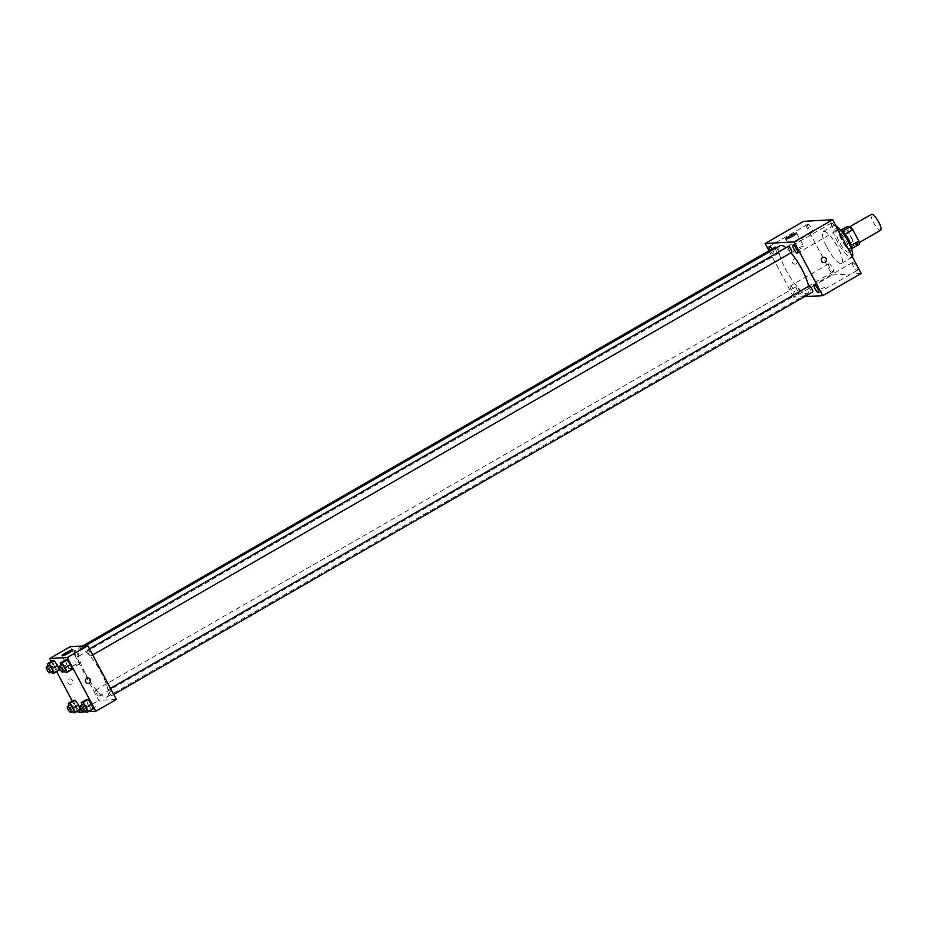 <?xml version="1.0" encoding="UTF-8"?>
<svg xmlns="http://www.w3.org/2000/svg" width="927" height="927" viewBox="0 0 927 927"><rect width="100%" height="100%" fill="white"/><g stroke="black" fill="none" stroke-linecap="round" stroke-linejoin="round"><path stroke-width="0.7" stroke-dasharray="4.63 3.48" d="M871.473 214.299A9.2 2.375 -119.9 0 0 873.419 222.41A9.2 2.375 -119.9 0 0 880.65 230.244M850.326 235.713A9.2 2.375 -119.9 0 0 857.556 243.546A9.2 2.375 -119.9 0 0 855.018 234.38A9.2 2.375 -119.9 0 0 848.367 227.602A9.2 2.375 -119.9 0 0 850.326 235.713M859.456 244.195L855.748 244.404A11.866 3.071 -119.9 0 1 853.107 241.379L847.104 230.07A11.866 3.071 -119.9 0 1 846.467 226.941M851.948 248.529L848.054 248.83L855.748 244.404M853.107 241.379L845.412 245.817L839.398 234.508L847.104 230.07M845.412 245.817A11.866 3.071 -119.9 0 0 848.054 248.83M851.751 248.633A11.866 3.071 -119.9 0 0 851.125 245.504L851.241 245.435M839.398 234.508A11.866 3.071 -119.9 0 1 838.773 231.379L842.469 231.182A11.866 3.071 -119.9 0 1 845.111 234.195L851.125 245.504M851.809 250.093A12.26 3.175 60.1 0 1 851.38 250.638A12.26 3.175 60.1 0 1 850.974 250.754A12.26 3.175 60.1 0 1 842.122 240.893A12.26 3.175 60.1 0 1 839.144 229.375A12.26 3.175 60.1 0 1 839.827 229.282M848.402 252.225A12.26 3.175 -119.9 0 0 848.819 252.109A12.26 3.175 -119.9 0 0 845.447 239.908A12.26 3.175 -119.9 0 0 836.571 230.858A12.26 3.175 -119.9 0 0 839.178 241.669A12.26 3.175 -119.9 0 0 848.402 252.225M838.773 231.379L841.252 229.954M835.945 225.933A18.389 4.751 -119.9 0 0 833.512 225.539A18.389 4.751 -119.9 0 0 837.417 241.773A18.389 4.751 -119.9 0 0 851.878 257.428A18.389 4.751 -119.9 0 0 852.4 256.872M827.151 247.683A18.389 4.751 -119.9 0 0 841.612 263.338A18.389 4.751 -119.9 0 0 836.548 245.029A18.389 4.751 -119.9 0 0 823.246 231.46A18.389 4.751 -119.9 0 0 827.151 247.683M831.646 222.967A4.6 1.194 -119.9 0 0 831.496 223.001A4.6 1.194 -119.9 0 0 832.759 227.578A4.6 1.194 -119.9 0 0 836.084 230.974A4.6 1.194 -119.9 0 0 834.972 226.663A4.6 1.194 -119.9 0 0 831.646 222.967M807.904 224.241A4.6 1.194 -119.9 0 0 807.753 224.288A4.6 1.194 -119.9 0 0 809.016 228.865A4.6 1.194 -119.9 0 0 812.342 232.26A4.6 1.194 -119.9 0 0 811.229 227.938A4.6 1.194 -119.9 0 0 807.904 224.241M828.923 263.778A4.6 1.194 -119.9 0 0 828.773 263.813A4.6 1.194 -119.9 0 0 830.036 268.39A4.6 1.194 -119.9 0 0 833.361 271.785A4.6 1.194 -119.9 0 0 832.249 267.474A4.6 1.194 -119.9 0 0 828.923 263.778M852.666 262.492A4.6 1.194 -119.9 0 0 852.516 262.538A4.6 1.194 -119.9 0 0 853.779 267.115A4.6 1.194 -119.9 0 0 857.104 270.51A4.6 1.194 -119.9 0 0 855.992 266.188A4.6 1.194 -119.9 0 0 852.666 262.492M861.218 273.465L832.203 275.029L803.639 221.321M770.047 250.151A4.6 1.194 -119.9 0 0 773.848 254.427A4.6 1.194 -119.9 0 0 772.052 248.992M790.43 285.945A4.6 1.194 -119.9 0 0 790.279 285.991A4.6 1.194 -119.9 0 0 791.542 290.568A4.6 1.194 -119.9 0 0 794.868 293.952A4.6 1.194 -119.9 0 0 793.744 289.641A4.6 1.194 -119.9 0 0 790.43 285.945M793.025 252.098A6.13 0.765 152 0 1 792.747 252.017A6.13 0.765 152 0 1 797.799 248.459A6.13 0.765 152 0 1 803.57 246.269A6.13 0.765 152 0 1 799.225 249.433A6.13 0.765 152 0 1 793.025 252.098M804.555 296.617L793.697 297.208L832.203 275.029M824.381 287.509L821.241 288.818L824.381 287.509M793.697 297.208L769.004 250.754M792.573 262.77A2.688 2.572 86.9 0 0 797.394 261.344A2.688 2.572 86.9 0 0 794.682 258.807A2.688 2.572 86.9 0 0 792.573 262.77A2.688 2.572 86.9 0 0 797.394 261.344A2.688 2.572 86.9 0 0 794.682 258.807A2.688 2.572 86.9 0 0 792.573 262.77M823.987 262.596L823.987 262.596A2.688 2.572 -93.1 0 1 821.276 260.058A2.688 2.572 -93.1 0 1 823.697 257.243L823.697 257.243M788.17 246.466A3.441 0.892 -119.9 0 0 788.912 249.502A3.441 0.892 -119.9 0 0 791.612 252.434M796.363 286.663A3.441 0.892 -119.9 0 0 796.247 286.698A3.441 0.892 -119.9 0 0 796.977 289.734A3.441 0.892 -119.9 0 0 799.688 292.665A3.441 0.892 -119.9 0 0 798.854 289.433A3.441 0.892 -119.9 0 0 796.363 286.663M809.19 286.003A3.441 0.892 -119.9 0 0 809.931 289.039A3.441 0.892 -119.9 0 0 812.631 291.97M775.227 247.161A3.441 0.892 -119.9 0 0 776.177 250.591A3.441 0.892 -119.9 0 0 778.668 253.141A3.441 0.892 -119.9 0 0 777.938 250.093A3.441 0.892 -119.9 0 0 776.386 247.833M780.163 245.655A27.59 7.126 -119.9 0 0 786.015 269.989A27.59 7.126 -119.9 0 0 807.707 293.477A27.59 7.126 -119.9 0 0 808.611 286.327M790.986 252.804A27.59 7.126 -119.9 0 0 785.957 247.741M85.365 673.489A27.59 7.126 -119.9 0 0 107.057 696.965A27.59 7.126 -119.9 0 0 99.467 669.503A27.59 7.126 -119.9 0 0 79.513 649.143A27.59 7.126 -119.9 0 0 85.365 673.489M77.289 653.593A3.441 0.892 60.1 0 1 78.019 656.629A3.441 0.892 60.1 0 1 75.527 654.08A3.441 0.892 60.1 0 1 74.577 650.65A3.441 0.892 60.1 0 1 77.289 653.593M109.282 692.527A3.441 0.892 -119.9 0 0 111.982 695.459A3.441 0.892 -119.9 0 0 111.031 692.029A3.441 0.892 -119.9 0 0 108.54 689.491A3.441 0.892 -119.9 0 0 109.282 692.527M96.327 693.222A3.441 0.892 -119.9 0 0 99.038 696.154A3.441 0.892 -119.9 0 0 98.088 692.724A3.441 0.892 -119.9 0 0 95.597 690.186A3.441 0.892 -119.9 0 0 96.327 693.222M88.262 652.99A3.441 0.892 -119.9 0 0 90.962 655.934A3.441 0.892 -119.9 0 0 90.012 652.504A3.441 0.892 -119.9 0 0 87.52 649.954A3.441 0.892 -119.9 0 0 88.262 652.99M116.35 699.445L98.772 700.383L70.209 646.675M88.413 711.658L86.06 711.785M78.239 712.214L98.772 700.383M92.677 708.089L95.817 706.78L92.677 708.089M72.097 669.421L70.325 669.514L66.941 664.868L65.33 660.117L66.941 664.868L70.325 669.514L72.097 669.421M80.174 709.653L78.401 709.746L75.017 705.088L73.407 700.348L75.017 705.088L78.401 709.746L80.174 709.653M77.648 711.102L72.271 700.997M56.628 671.577L51.252 661.461M93.117 708.946L91.344 709.051L87.961 704.393L86.35 699.642L87.961 704.393L91.344 709.051L93.117 708.946M59.154 670.117L57.381 670.209L53.998 665.563L52.387 660.812L53.998 665.563L57.381 670.209L59.154 670.117M68.123 682.956A2.688 2.572 86.9 0 0 72.943 681.519A2.688 2.572 86.9 0 0 70.232 678.981A2.688 2.572 86.9 0 0 68.123 682.956A2.688 2.572 86.9 0 0 72.943 681.519A2.688 2.572 86.9 0 0 70.232 678.981A2.688 2.572 86.9 0 0 68.123 682.956M88.1 683.396L88.1 683.396A2.688 2.572 -93.1 0 1 85.388 680.847A2.688 2.572 -93.1 0 1 87.81 678.031L87.822 678.031M72.654 666.026A6.13 0.765 152 0 1 79.826 663.06A6.13 0.765 152 0 1 74.774 666.617A6.13 0.765 152 0 1 68.992 668.819A6.13 0.765 152 0 1 72.654 666.026M92.677 708.077L95.817 706.78L92.677 708.077M51.379 671.971L47.995 665.968M48.911 665.435A3.441 0.892 -119.9 0 0 49.652 668.471A3.441 0.892 -119.9 0 0 52.352 671.403M52.248 673.164L57.381 670.209M48.864 668.518L53.998 665.563M64.322 671.275L60.939 665.273M61.866 664.74A3.441 0.892 -119.9 0 0 62.596 667.776A3.441 0.892 -119.9 0 0 65.296 670.708M65.191 672.469L70.325 669.514M61.808 667.822L66.941 664.868M72.399 711.507L69.015 705.493M69.931 704.972A3.441 0.892 -119.9 0 0 70.672 708.008A3.441 0.892 -119.9 0 0 73.372 710.939M73.268 712.701L78.401 709.746M69.884 708.043L75.017 705.088M85.342 710.8L81.958 704.798M82.885 704.265A3.441 0.892 -119.9 0 0 83.615 707.313A3.441 0.892 -119.9 0 0 86.315 710.244M86.211 712.006L91.344 709.051M82.827 707.347L87.961 704.393M849.827 226.767L848.367 227.602M859.236 242.573L857.556 243.546M848.819 252.109L851.38 250.638M836.571 230.858L839.144 229.375M841.612 263.338L851.878 257.428M823.246 231.46L833.512 225.539M831.496 223.001L793.002 245.18M836.084 230.974L797.591 253.141M807.753 224.288L769.259 246.455M812.342 232.26L773.848 254.427M828.773 263.813L790.279 285.991M833.361 271.785L794.868 293.952M852.516 262.538L814.022 284.705M857.104 270.51L818.611 292.677M785.783 238.934L792.747 252.017M796.617 233.175L803.57 246.269M107.057 696.965L807.707 293.477M79.513 649.143L85.203 645.864M82.654 646.003L74.577 650.65M778.668 253.141L78.019 656.629M111.982 695.459L113.708 694.462M108.54 689.491L110.475 688.379M99.038 696.154L799.688 292.665M95.597 690.186L796.247 286.698M90.962 655.934L92.688 654.937M87.52 649.954L89.456 648.842M79.826 663.06L72.862 649.978M68.992 668.819L62.039 655.737"/><path stroke-width="1.39" d="M859.236 242.573L880.65 230.244A9.2 2.375 -119.9 0 0 878.124 221.09A9.2 2.375 -119.9 0 0 871.473 214.299L849.827 226.767M841.252 229.954L846.467 226.941L850.175 226.744A11.866 3.071 -119.9 0 1 852.817 229.769L858.831 241.066A11.866 3.071 -119.9 0 1 859.456 244.195L851.948 248.529M839.827 229.282A12.26 3.175 60.1 0 1 848.008 238.424A12.26 3.175 60.1 0 1 851.809 250.093M842.608 231.101L850.175 226.744M851.241 245.435L858.831 241.066M845.215 234.149L852.817 229.769M852.4 256.872A18.389 4.751 -119.9 0 0 847.973 241.205A18.389 4.751 -119.9 0 0 835.945 225.933M769.004 250.754L765.146 243.488L803.639 221.321L832.655 219.757L861.218 273.465L822.724 295.643L804.555 296.617M793.153 245.134A4.6 1.194 -119.9 0 0 793.002 245.18A4.6 1.194 -119.9 0 0 794.265 249.757A4.6 1.194 -119.9 0 0 797.591 253.141A4.6 1.194 -119.9 0 0 796.467 248.83A4.6 1.194 -119.9 0 0 793.153 245.134M772.052 248.992A4.6 1.194 -119.9 0 0 769.41 246.408A4.6 1.194 -119.9 0 0 769.259 246.455A4.6 1.194 -119.9 0 0 770.047 250.151M814.173 284.659A4.6 1.194 -119.9 0 0 814.022 284.705A4.6 1.194 -119.9 0 0 815.285 289.282A4.6 1.194 -119.9 0 0 818.611 292.677A4.6 1.194 -119.9 0 0 817.487 288.355A4.6 1.194 -119.9 0 0 814.173 284.659M765.146 243.488L794.161 241.924L832.655 219.757M786.073 239.015A6.13 0.765 152 0 1 785.783 238.934A6.13 0.765 152 0 1 790.847 235.377A6.13 0.765 152 0 1 796.617 233.175A6.13 0.765 152 0 1 792.272 236.35A6.13 0.765 152 0 1 786.073 239.015M794.161 241.924L822.724 295.643M823.697 257.243A2.688 2.572 -93.1 0 1 826.084 258.621A2.688 2.572 -93.1 0 1 823.987 262.596A2.688 2.572 -93.1 0 1 821.276 260.058A2.688 2.572 -93.1 0 1 826.084 258.621A2.688 2.572 -93.1 0 1 823.987 262.596M92.688 654.937L791.612 252.434A3.441 0.892 -119.9 0 0 790.777 249.201A3.441 0.892 -119.9 0 0 788.286 246.431A3.441 0.892 -119.9 0 0 788.17 246.466L89.456 648.842M113.708 694.462L812.631 291.97A3.441 0.892 -119.9 0 0 811.681 288.54A3.441 0.892 -119.9 0 0 809.19 286.003L110.475 688.379M776.386 247.833A3.441 0.892 -119.9 0 0 775.343 247.127A3.441 0.892 -119.9 0 0 775.227 247.161L82.654 646.003M808.611 286.327A27.59 7.126 -119.9 0 0 790.986 252.804M785.957 247.741A27.59 7.126 -119.9 0 0 780.163 245.655L85.203 645.864M51.252 661.461L49.676 658.494L70.209 646.675L87.798 645.725L116.35 699.445L95.829 711.264L88.413 711.658M86.06 711.785L78.239 712.214L77.648 711.102M60.939 665.273L60.197 663.072L65.33 660.117L67.103 660.024L70.487 664.671L72.097 669.421L70.487 664.671L65.353 667.625L66.964 672.376L65.191 672.469L64.322 671.275M69.015 705.493L68.274 703.303L73.407 700.348L75.18 700.244L78.563 704.902L80.174 709.653L78.563 704.902L73.43 707.857L75.041 712.608L73.268 712.701L72.399 711.507M49.676 658.494L67.265 657.556L95.829 711.264M72.271 700.997L56.628 671.577M81.958 704.798L81.217 702.608L86.35 699.642L88.123 699.549L91.506 704.207L93.117 708.946L91.506 704.207L86.373 707.162L87.984 711.901L86.211 712.006L85.342 710.8M47.995 665.968L47.254 663.767L52.387 660.812L54.16 660.719L57.544 665.366L59.154 670.117L57.544 665.366L52.41 668.321L54.021 673.072L52.248 673.164L51.379 671.971M67.265 657.556L87.798 645.725M65.69 652.944A6.13 0.765 152 0 1 72.862 649.978A6.13 0.765 152 0 1 67.81 653.535A6.13 0.765 152 0 1 62.039 655.737A6.13 0.765 152 0 1 65.69 652.944M87.81 678.031A2.688 2.572 -93.1 0 1 90.209 679.421A2.688 2.572 -93.1 0 1 88.1 683.396A2.688 2.572 -93.1 0 1 85.4 680.847A2.688 2.572 -93.1 0 1 90.209 679.421A2.688 2.572 -93.1 0 1 88.1 683.396M47.254 663.767L49.027 663.674L52.41 668.321M49.791 672.886L52.352 671.403A3.441 0.892 -119.9 0 0 51.414 667.973A3.441 0.892 -119.9 0 0 48.911 665.435L46.35 666.907A3.441 0.892 -119.9 0 0 47.08 669.954A3.441 0.892 -119.9 0 0 49.791 672.886A3.441 0.892 -119.9 0 0 48.841 669.456A3.441 0.892 -119.9 0 0 46.35 666.907M54.021 673.072L59.154 670.117M52.387 660.812L54.16 660.719L57.544 665.366M49.027 663.674L54.16 660.719M60.197 663.072L61.97 662.979L65.353 667.625M62.735 672.191L65.296 670.708A3.441 0.892 -119.9 0 0 64.357 667.278A3.441 0.892 -119.9 0 0 61.866 664.74L59.293 666.212A3.441 0.892 -119.9 0 0 60.023 669.259A3.441 0.892 -119.9 0 0 62.735 672.191A3.441 0.892 -119.9 0 0 61.785 668.761A3.441 0.892 -119.9 0 0 59.293 666.212M66.964 672.376L72.097 669.421M65.33 660.117L67.103 660.024L70.487 664.671M61.97 662.979L67.103 660.024M68.274 703.303L70.046 703.199L73.43 707.857M70.811 712.411L73.372 710.939A3.441 0.892 -119.9 0 0 72.422 707.51A3.441 0.892 -119.9 0 0 69.931 704.972L67.37 706.444A3.441 0.892 -119.9 0 0 68.1 709.479A3.441 0.892 -119.9 0 0 70.811 712.411A3.441 0.892 -119.9 0 0 69.861 708.981A3.441 0.892 -119.9 0 0 67.37 706.444M75.041 712.608L80.174 709.653M73.407 700.348L75.18 700.244L78.563 704.902M70.046 703.199L75.18 700.244M81.217 702.608L82.99 702.504L86.373 707.162M83.754 711.716L86.315 710.244A3.441 0.892 -119.9 0 0 85.377 706.814A3.441 0.892 -119.9 0 0 82.885 704.265L80.313 705.748A3.441 0.892 -119.9 0 0 81.043 708.784A3.441 0.892 -119.9 0 0 83.754 711.716A3.441 0.892 -119.9 0 0 82.804 708.286A3.441 0.892 -119.9 0 0 80.313 705.748M87.984 711.901L93.117 708.946M86.35 699.642L88.123 699.549L91.506 704.207M82.99 702.504L88.123 699.549"/></g></svg>

